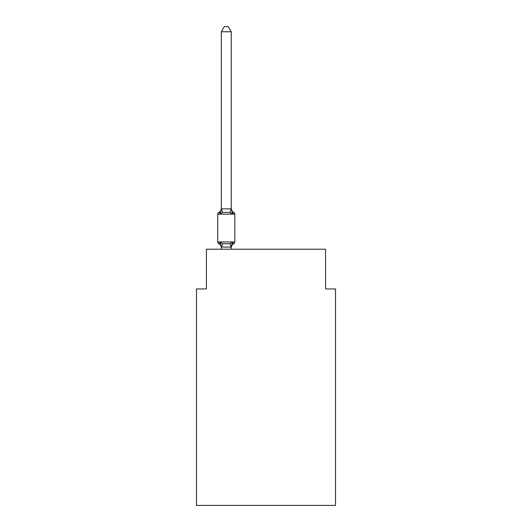 <?xml version="1.0" encoding="UTF-8"?>
<svg xmlns="http://www.w3.org/2000/svg" width="532" height="532" viewBox="0 0 532 532"><rect width="100%" height="100%" fill="white"/><g stroke="black" fill="none" stroke-linecap="round" stroke-linejoin="round"><path stroke-width="0.8" d="M335.506 505.4L335.506 288.936L325.577 288.936L325.577 249.222L206.423 249.222L206.423 288.936L196.494 288.936L196.494 505.4L335.506 505.4M221.319 31.76L224.298 26.6L228.268 26.6L231.247 31.76L221.319 31.76L221.319 209.043L220.075 213.778L218.858 212.381A1.988 1.988 0 0 0 217.741 214.17A1.988 1.988 0 0 1 218.858 212.381L219.423 212.654L218.858 212.381A1.988 1.988 0 0 0 217.741 214.17L217.741 241.974A1.988 1.988 0 0 0 218.858 243.756L220.075 242.359L218.858 243.756A1.988 1.988 0 0 1 217.741 241.974A1.988 1.988 0 0 0 218.858 243.756L220.075 242.359L218.858 243.756A1.988 1.988 0 0 1 217.741 241.974A1.988 1.988 0 0 0 218.858 243.756A1.988 1.988 0 0 1 217.741 241.974A1.988 1.988 0 0 0 218.858 243.756A1.988 1.988 0 0 1 217.741 241.974A1.988 1.988 0 0 0 218.858 243.756A1.988 1.988 0 0 1 217.741 241.974A1.988 1.988 0 0 0 218.858 243.756A1.988 1.988 0 0 1 217.741 241.974A1.988 1.988 0 0 0 218.858 243.756A1.988 1.988 0 0 1 217.741 241.974A1.988 1.988 0 0 0 218.858 243.756A1.988 1.988 0 0 1 217.741 241.974A1.988 1.988 0 0 0 218.858 243.756A1.988 1.988 0 0 1 217.741 241.974A1.988 1.988 0 0 0 218.858 243.756A1.988 1.988 0 0 1 217.741 241.974A1.988 1.988 0 0 0 218.858 243.756A1.988 1.988 0 0 1 217.741 241.974A1.988 1.988 0 0 0 218.858 243.756L220.075 242.359L218.858 243.756A1.988 1.988 0 0 1 217.741 241.974A1.988 1.988 0 0 0 218.858 243.756L220.075 242.359L218.858 243.756A1.988 1.988 0 0 1 217.741 241.974A1.988 1.988 0 0 0 218.858 243.756L220.075 242.359L218.858 243.756A1.988 1.988 0 0 1 217.741 241.974A1.988 1.988 0 0 0 218.858 243.756L220.075 242.359L218.858 243.756A1.988 1.988 0 0 1 217.741 241.974A1.988 1.988 0 0 0 218.858 243.756L220.075 242.359L218.858 243.756A1.988 1.988 0 0 1 217.741 241.974A1.988 1.988 0 0 0 218.858 243.756L220.075 242.359L218.858 243.756A1.988 1.988 0 0 1 217.741 241.974A1.988 1.988 0 0 0 218.858 243.756L220.075 242.359L218.858 243.756A1.988 1.988 0 0 1 217.741 241.974A1.988 1.988 0 0 0 218.858 243.756L220.075 242.359L218.858 243.756A1.988 1.988 0 0 1 217.741 241.974A1.988 1.988 0 0 0 218.858 243.756L220.075 242.359L218.858 243.756A1.988 1.988 0 0 1 217.741 241.974A1.988 1.988 0 0 0 218.858 243.756L220.075 242.359L222.556 243.636L226.28 243.836L230.01 243.636L232.491 242.359L233.708 243.756A1.988 1.988 0 0 0 234.818 241.974L234.818 214.17A1.988 1.988 0 0 0 233.708 212.381L232.491 213.778L233.708 212.381A4.369 4.369 0 0 1 231.247 208.451L232.491 213.778L230.01 212.501L226.28 212.301L222.556 212.501L220.075 213.778L218.858 212.381A1.988 1.988 0 0 0 217.741 214.17A1.988 1.988 0 0 1 218.858 212.381L219.423 212.654L218.858 212.381A1.988 1.988 0 0 0 217.741 214.17A1.988 1.988 0 0 1 218.858 212.381L219.423 212.654L218.858 212.381A1.988 1.988 0 0 0 217.741 214.17A1.988 1.988 0 0 1 218.858 212.381L219.423 212.654L218.858 212.381A1.988 1.988 0 0 0 217.741 214.17A1.988 1.988 0 0 1 218.858 212.381L219.423 212.654L218.858 212.381A1.988 1.988 0 0 0 217.741 214.17A1.988 1.988 0 0 1 218.858 212.381L219.423 212.654L218.858 212.381A1.988 1.988 0 0 0 217.741 214.17A1.988 1.988 0 0 1 218.858 212.381L219.423 212.654L218.858 212.381A1.988 1.988 0 0 0 217.741 214.17A1.988 1.988 0 0 1 218.858 212.381L219.423 212.654L218.858 212.381A1.988 1.988 0 0 0 217.741 214.17A1.988 1.988 0 0 1 218.858 212.381L219.423 212.654L218.858 212.381A1.988 1.988 0 0 0 217.741 214.17A1.988 1.988 0 0 1 218.858 212.381L219.423 212.654L218.858 212.381A1.988 1.988 0 0 0 217.741 214.17A1.988 1.988 0 0 1 218.858 212.381L219.423 212.654L218.858 212.381A1.988 1.988 0 0 0 217.741 214.17A1.988 1.988 0 0 1 218.858 212.381L219.423 212.654L218.858 212.381A1.988 1.988 0 0 0 217.741 214.17A1.988 1.988 0 0 1 218.858 212.381L219.423 212.654L218.858 212.381A1.988 1.988 0 0 0 217.741 214.17A1.988 1.988 0 0 1 218.858 212.381L219.423 212.654L218.858 212.381A1.988 1.988 0 0 0 217.741 214.17A1.988 1.988 0 0 1 218.858 212.381L219.423 212.654L218.858 212.381A1.988 1.988 0 0 0 217.741 214.17A1.988 1.988 0 0 1 218.858 212.381L219.423 212.654L218.858 212.381A1.988 1.988 0 0 0 217.741 214.17A1.988 1.988 0 0 1 218.858 212.381L219.423 212.654L218.858 212.381A1.988 1.988 0 0 0 217.741 214.17A1.988 1.988 0 0 1 218.858 212.381L219.423 212.654L218.858 212.381A1.988 1.988 0 0 0 217.741 214.17A1.988 1.988 0 0 1 218.858 212.381L219.423 212.654L218.858 212.381A1.988 1.988 0 0 0 217.741 214.17A1.988 1.988 0 0 1 218.858 212.381L219.423 212.654L218.858 212.381A1.988 1.988 0 0 0 217.741 214.17L234.818 214.17M231.247 31.76L231.247 209.043M231.247 247.686L232.491 242.359L233.708 243.756A4.369 4.369 0 0 0 231.247 247.686L231.247 247.101L221.319 247.101L221.319 247.686A4.369 4.369 0 0 0 218.858 243.756L220.075 242.359L221.319 247.101M231.247 247.101L231.713 244.76M221.319 208.863L231.247 208.863M231.247 249.222L231.247 247.28M221.319 249.222L221.319 247.28M234.818 241.974L217.741 241.974A1.988 1.988 0 0 0 218.858 243.756M218.858 212.381A4.369 4.369 0 0 0 221.319 208.451M222.556 243.636L221.398 247.3M230.01 243.636L231.167 247.3M221.398 208.837L222.556 212.501M231.167 208.837L230.01 212.501"/></g></svg>
